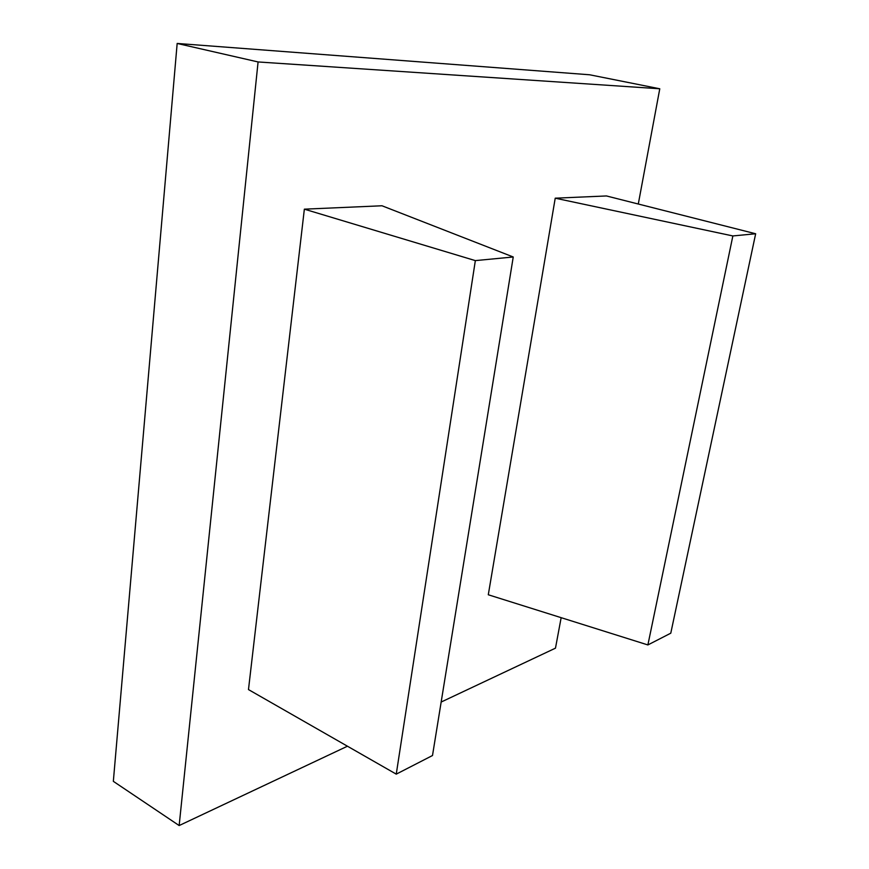 <?xml version="1.0" encoding="UTF-8"?>
<svg xmlns="http://www.w3.org/2000/svg" width="869" height="869" viewBox="0 0 869 869"><rect width="100%" height="100%" fill="white"/><g stroke="black" fill="none" stroke-linecap="round" stroke-linejoin="round"><path stroke-width="1.3" d="M304.356 209.168L248.48 689.584L396.253 774.138L432.501 755.519L513.242 256.985L381.98 205.768L304.356 209.168L475.343 260.613L513.242 256.985M396.253 774.138L475.343 260.613M732.86 235.944L555.226 198.186L606.432 195.949L755.661 233.761L732.86 235.944L647.883 644.939L488.291 594.765L555.226 198.186M755.661 233.761L670.781 633.186L647.883 644.939M638.291 204.019L659.777 88.779L258.082 61.949L179.155 825.55L347.459 746.21M441.159 702.043L555.476 648.155L561.157 617.674M179.155 825.55L113.339 781.34L177.167 43.45L589.638 74.777L659.777 88.779M258.082 61.949L177.167 43.45"/></g></svg>
